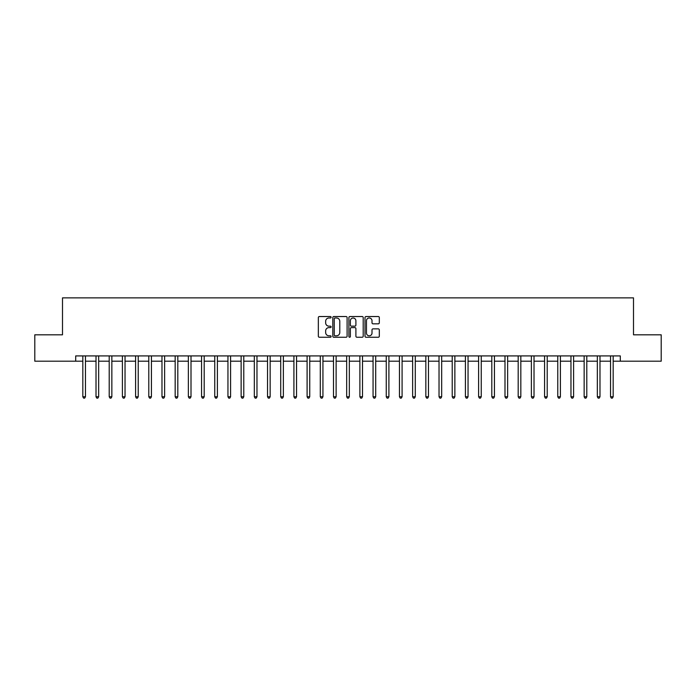 <?xml version="1.0" encoding="UTF-8"?>
<svg xmlns="http://www.w3.org/2000/svg" width="696" height="696" viewBox="0 0 696 696"><rect width="100%" height="100%" fill="white"/><g stroke="black" fill="none" stroke-linecap="round" stroke-linejoin="round"><path stroke-width="1.04" d="M331.113 317.254A0.722 0.722 0 0 0 330.391 316.532L319.377 316.532A1.035 1.035 0 0 0 318.342 317.567L318.342 336.212A1.035 1.035 0 0 0 319.377 337.247L330.391 337.247A0.722 0.722 0 0 0 331.113 336.525A0.722 0.722 0 0 0 330.391 335.803L328.964 335.803A3.315 3.315 0 0 1 325.65 332.488L325.65 330.931A3.315 3.315 0 0 1 328.964 327.616L330.391 327.616A0.722 0.722 0 0 0 331.113 326.894A0.722 0.722 0 0 0 330.391 326.163L328.964 326.163A3.315 3.315 0 0 1 325.65 322.848L325.65 321.3A3.315 3.315 0 0 1 328.964 317.985L330.391 317.985A0.722 0.722 0 0 0 331.113 317.254M378.276 323.831A1.035 1.035 0 0 0 379.311 322.796L379.311 317.567A1.035 1.035 0 0 0 378.276 316.532L366.053 316.532A1.035 1.035 0 0 0 365.017 317.567L365.017 336.212A1.035 1.035 0 0 0 366.053 337.247L378.276 337.247A1.035 1.035 0 0 0 379.311 336.212L379.311 329.895A1.035 1.035 0 0 0 378.276 328.86L373.047 328.86A1.035 1.035 0 0 0 372.012 329.895L372.012 333.027A2.775 2.775 0 0 1 369.237 335.803A2.775 2.775 0 0 1 366.47 333.027L366.47 320.752A2.775 2.775 0 0 1 369.237 317.985A2.775 2.775 0 0 1 372.012 320.752L372.012 322.796A1.035 1.035 0 0 0 373.047 323.831L378.276 323.831M75.699 361.189L34.8 361.189L34.8 334.811L62.501 334.811L62.501 297.871L633.499 297.871L633.499 334.811L661.2 334.811L661.2 361.189L620.301 361.189L620.301 355.917L75.699 355.917L75.699 361.189L82.824 361.189M347.095 317.567A1.035 1.035 0 0 0 346.06 316.532L333.836 316.532A1.035 1.035 0 0 0 332.801 317.567L332.801 336.212A1.035 1.035 0 0 0 333.836 337.247L346.06 337.247A1.035 1.035 0 0 0 347.095 336.212L347.095 317.567M349.94 316.532L362.164 316.532A1.035 1.035 0 0 1 363.199 317.567L363.199 336.212A1.035 1.035 0 0 1 362.164 337.247L356.935 337.247A1.035 1.035 0 0 1 355.9 336.212L355.9 328.651A1.035 1.035 0 0 0 354.864 327.616L351.393 327.616A1.035 1.035 0 0 0 350.358 328.651L350.358 336.525A0.722 0.722 0 0 1 349.636 337.247A0.722 0.722 0 0 1 348.905 336.525L348.905 317.567A1.035 1.035 0 0 1 349.94 316.532M85.46 361.189L96.013 361.189M98.658 361.189L109.211 361.189M111.847 361.189L122.4 361.189M125.036 361.189L135.598 361.189M138.234 361.189L148.787 361.189M151.424 361.189L161.977 361.189M164.621 361.189L175.174 361.189M177.811 361.189L188.364 361.189M191.008 361.189L201.562 361.189M204.198 361.189L214.751 361.189M217.387 361.189L227.949 361.189M230.585 361.189L241.138 361.189M243.774 361.189L254.327 361.189M256.972 361.189L267.525 361.189M270.161 361.189L280.714 361.189M283.359 361.189L293.912 361.189M296.548 361.189L307.101 361.189M309.737 361.189L320.299 361.189M322.935 361.189L333.488 361.189M336.125 361.189L346.678 361.189M349.322 361.189L359.875 361.189M362.512 361.189L373.065 361.189M375.701 361.189L386.263 361.189M388.899 361.189L399.452 361.189M402.088 361.189L412.641 361.189M415.286 361.189L425.839 361.189M428.475 361.189L439.028 361.189M441.673 361.189L452.226 361.189M454.862 361.189L465.415 361.189M468.051 361.189L478.613 361.189M481.249 361.189L491.802 361.189M494.438 361.189L504.992 361.189M507.636 361.189L518.189 361.189M520.826 361.189L531.379 361.189M534.023 361.189L544.577 361.189M547.213 361.189L557.766 361.189M560.402 361.189L570.964 361.189M573.6 361.189L584.153 361.189M586.789 361.189L597.342 361.189M599.987 361.189L610.54 361.189M613.176 361.189L620.301 361.189M334.976 317.985A0.722 0.722 0 0 0 334.245 318.707L334.245 335.072A0.722 0.722 0 0 0 334.976 335.803L336.473 335.803A3.315 3.315 0 0 0 339.787 332.488L339.787 321.3A3.315 3.315 0 0 0 336.473 317.985L334.976 317.985M355.9 320.804A2.775 2.775 0 0 0 353.124 318.037A2.775 2.775 0 0 0 350.358 320.804L350.358 325.128A1.035 1.035 0 0 0 351.393 326.163L354.864 326.163A1.035 1.035 0 0 0 355.9 325.128L355.9 320.804M85.591 355.917L85.538 356.048A1.053 1.053 90 0 0 85.46 356.448L85.46 396.764L82.824 396.764L82.824 356.448A1.053 1.053 90 0 0 82.746 356.048L82.694 355.917M85.46 396.764L84.668 398.129L83.616 398.129L82.824 396.764M98.78 355.917L98.728 356.048A1.053 1.053 0 0 0 98.658 356.448L98.658 396.764L96.013 396.764L96.013 356.448A1.053 1.053 0 0 0 95.935 356.048L95.883 355.917M98.658 396.764L97.866 398.129L96.805 398.129L96.013 396.764M111.978 355.917L111.925 356.048A1.053 1.053 0 0 0 111.847 356.448L111.847 396.764L109.211 396.764L109.211 356.448A1.053 1.053 0 0 0 109.133 356.048L109.081 355.917M111.847 396.764L111.056 398.129L110.003 398.129L109.211 396.764M125.167 355.917L125.115 356.048A1.053 1.053 0 0 0 125.036 356.448L125.036 396.764L122.4 396.764L122.4 356.448A1.053 1.053 0 0 0 122.322 356.048L122.27 355.917M125.036 396.764L124.245 398.129L123.192 398.129L122.4 396.764M138.365 355.917L138.313 356.048A1.053 1.053 0 0 0 138.234 356.448L138.234 396.764L135.598 396.764L135.598 356.448A1.053 1.053 0 0 0 135.52 356.048L135.468 355.917M138.234 396.764L137.443 398.129L136.381 398.129L135.598 396.764M151.554 355.917L151.502 356.048A1.053 1.053 0 0 0 151.424 356.448L151.424 396.764L148.787 396.764L148.787 356.448A1.053 1.053 0 0 0 148.709 356.048L148.657 355.917M151.424 396.764L150.632 398.129L149.579 398.129L148.787 396.764M164.752 355.917L164.691 356.048A1.053 1.053 0 0 0 164.621 356.448L164.621 396.764L161.977 396.764L161.977 356.448A1.053 1.053 0 0 0 161.907 356.048L161.846 355.917M164.621 396.764L163.83 398.129L162.768 398.129L161.977 396.764M177.941 355.917L177.889 356.048A1.053 1.053 0 0 0 177.811 356.448L177.811 396.764L175.174 396.764L175.174 356.448A1.053 1.053 0 0 0 175.096 356.048L175.044 355.917M177.811 396.764L177.019 398.129L175.966 398.129L175.174 396.764M191.13 355.917L191.078 356.048A1.053 1.053 0 0 0 191.008 356.448L191.008 396.764L188.364 396.764L188.364 356.448A1.053 1.053 0 0 0 188.285 356.048L188.233 355.917M191.008 396.764L190.217 398.129L189.155 398.129L188.364 396.764M204.328 355.917L204.276 356.048A1.053 1.053 0 0 0 204.198 356.448L204.198 396.764L201.562 396.764L201.562 356.448A1.053 1.053 0 0 0 201.483 356.048L201.431 355.917M204.198 396.764L203.406 398.129L202.353 398.129L201.562 396.764M217.517 355.917L217.465 356.048A1.053 1.053 0 0 0 217.387 356.448L217.387 396.764L214.751 396.764L214.751 356.448A1.053 1.053 0 0 0 214.672 356.048L214.62 355.917M217.387 396.764L216.595 398.129L215.542 398.129L214.751 396.764M230.715 355.917L230.663 356.048A1.053 1.053 0 0 0 230.585 356.448L230.585 396.764L227.949 396.764L227.949 356.448A1.053 1.053 0 0 0 227.87 356.048L227.818 355.917M230.585 396.764L229.793 398.129L228.732 398.129L227.949 396.764M243.905 355.917L243.852 356.048A1.053 1.053 0 0 0 243.774 356.448L243.774 396.764L241.138 396.764L241.138 356.448A1.053 1.053 0 0 0 241.06 356.048L241.007 355.917M243.774 396.764L242.982 398.129L241.93 398.129L241.138 396.764M257.102 355.917L257.041 356.048A1.053 1.053 0 0 0 256.972 356.448L256.972 396.764L254.327 396.764L254.327 356.448A1.053 1.053 0 0 0 254.257 356.048L254.197 355.917M256.972 396.764L256.18 398.129L255.119 398.129L254.327 396.764M270.292 355.917L270.239 356.048A1.053 1.053 0 0 0 270.161 356.448L270.161 396.764L267.525 396.764L267.525 356.448A1.053 1.053 0 0 0 267.447 356.048L267.394 355.917M270.161 396.764L269.369 398.129L268.317 398.129L267.525 396.764M283.481 355.917L283.429 356.048A1.053 1.053 0 0 0 283.359 356.448L283.359 396.764L280.714 396.764L280.714 356.448A1.053 1.053 0 0 0 280.636 356.048L280.584 355.917M283.359 396.764L282.567 398.129L281.506 398.129L280.714 396.764M296.679 355.917L296.626 356.048A1.053 1.053 0 0 0 296.548 356.448L296.548 396.764L293.912 396.764L293.912 356.448A1.053 1.053 0 0 0 293.834 356.048L293.782 355.917M296.548 396.764L295.757 398.129L294.704 398.129L293.912 396.764M309.868 355.917L309.816 356.048A1.053 1.053 0 0 0 309.737 356.448L309.737 396.764L307.101 396.764L307.101 356.448A1.053 1.053 0 0 0 307.023 356.048L306.971 355.917M309.737 396.764L308.946 398.129L307.893 398.129L307.101 396.764M323.066 355.917L323.014 356.048A1.053 1.053 0 0 0 322.935 356.448L322.935 396.764L320.299 396.764L320.299 356.448A1.053 1.053 0 0 0 320.221 356.048L320.169 355.917M322.935 396.764L322.144 398.129L321.082 398.129L320.299 396.764M336.255 355.917L336.203 356.048A1.053 1.053 0 0 0 336.125 356.448L336.125 396.764L333.488 396.764L333.488 356.448A1.053 1.053 0 0 0 333.41 356.048L333.358 355.917M336.125 396.764L335.333 398.129L334.28 398.129L333.488 396.764M349.453 355.917L349.392 356.048A1.053 1.053 0 0 0 349.322 356.448L349.322 396.764L346.678 396.764L346.678 356.448A1.053 1.053 0 0 0 346.608 356.048L346.547 355.917M349.322 396.764L348.531 398.129L347.469 398.129L346.678 396.764M362.642 355.917L362.59 356.048A1.053 1.053 0 0 0 362.512 356.448L362.512 396.764L359.875 396.764L359.875 356.448A1.053 1.053 0 0 0 359.797 356.048L359.745 355.917M362.512 396.764L361.72 398.129L360.667 398.129L359.875 396.764M375.831 355.917L375.779 356.048A1.053 1.053 0 0 0 375.701 356.448L375.701 396.764L373.065 396.764L373.065 356.448A1.053 1.053 0 0 0 372.986 356.048L372.934 355.917M375.701 396.764L374.918 398.129L373.856 398.129L373.065 396.764M389.029 355.917L388.977 356.048A1.053 1.053 0 0 0 388.899 356.448L388.899 396.764L386.263 396.764L386.263 356.448A1.053 1.053 0 0 0 386.184 356.048L386.132 355.917M388.899 396.764L388.107 398.129L387.054 398.129L386.263 396.764M402.218 355.917L402.166 356.048A1.053 1.053 0 0 0 402.088 356.448L402.088 396.764L399.452 396.764L399.452 356.448A1.053 1.053 0 0 0 399.374 356.048L399.321 355.917M402.088 396.764L401.296 398.129L400.243 398.129L399.452 396.764M415.416 355.917L415.364 356.048A1.053 1.053 0 0 0 415.286 356.448L415.286 396.764L412.641 396.764L412.641 356.448A1.053 1.053 0 0 0 412.571 356.048L412.519 355.917M415.286 396.764L414.494 398.129L413.433 398.129L412.641 396.764M428.606 355.917L428.553 356.048A1.053 1.053 0 0 0 428.475 356.448L428.475 396.764L425.839 396.764L425.839 356.448A1.053 1.053 0 0 0 425.761 356.048L425.708 355.917M428.475 396.764L427.683 398.129L426.631 398.129L425.839 396.764M441.803 355.917L441.743 356.048A1.053 1.053 0 0 0 441.673 356.448L441.673 396.764L439.028 396.764L439.028 356.448A1.053 1.053 0 0 0 438.959 356.048L438.898 355.917M441.673 396.764L440.881 398.129L439.82 398.129L439.028 396.764M454.993 355.917L454.94 356.048A1.053 1.053 0 0 0 454.862 356.448L454.862 396.764L452.226 396.764L452.226 356.448A1.053 1.053 0 0 0 452.148 356.048L452.095 355.917M454.862 396.764L454.07 398.129L453.018 398.129L452.226 396.764M468.182 355.917L468.13 356.048A1.053 1.053 0 0 0 468.051 356.448L468.051 396.764L465.415 396.764L465.415 356.448A1.053 1.053 0 0 0 465.337 356.048L465.285 355.917M468.051 396.764L467.268 398.129L466.207 398.129L465.415 396.764M481.38 355.917L481.327 356.048A1.053 1.053 0 0 0 481.249 356.448L481.249 396.764L478.613 396.764L478.613 356.448A1.053 1.053 0 0 0 478.535 356.048L478.483 355.917M481.249 396.764L480.457 398.129L479.405 398.129L478.613 396.764M494.569 355.917L494.517 356.048A1.053 1.053 0 0 0 494.438 356.448L494.438 396.764L491.802 396.764L491.802 356.448A1.053 1.053 0 0 0 491.724 356.048L491.672 355.917M494.438 396.764L493.647 398.129L492.594 398.129L491.802 396.764M507.767 355.917L507.715 356.048A1.053 1.053 0 0 0 507.636 356.448L507.636 396.764L504.992 396.764L504.992 356.448A1.053 1.053 0 0 0 504.922 356.048L504.87 355.917M507.636 396.764L506.845 398.129L505.783 398.129L504.992 396.764M520.956 355.917L520.904 356.048A1.053 1.053 0 0 0 520.826 356.448L520.826 396.764L518.189 396.764L518.189 356.448A1.053 1.053 0 0 0 518.111 356.048L518.059 355.917M520.826 396.764L520.034 398.129L518.981 398.129L518.189 396.764M534.154 355.917L534.093 356.048A1.053 1.053 0 0 0 534.023 356.448L534.023 396.764L531.379 396.764L531.379 356.448A1.053 1.053 0 0 0 531.309 356.048L531.248 355.917M534.023 396.764L533.232 398.129L532.17 398.129L531.379 396.764M547.343 355.917L547.291 356.048A1.053 1.053 0 0 0 547.213 356.448L547.213 396.764L544.577 396.764L544.577 356.448A1.053 1.053 0 0 0 544.498 356.048L544.446 355.917M547.213 396.764L546.421 398.129L545.368 398.129L544.577 396.764M560.532 355.917L560.48 356.048A1.053 1.053 0 0 0 560.402 356.448L560.402 396.764L557.766 396.764L557.766 356.448A1.053 1.053 0 0 0 557.687 356.048L557.635 355.917M560.402 396.764L559.619 398.129L558.557 398.129L557.766 396.764M573.73 355.917L573.678 356.048A1.053 1.053 0 0 0 573.6 356.448L573.6 396.764L570.964 396.764L570.964 356.448A1.053 1.053 0 0 0 570.885 356.048L570.833 355.917M573.6 396.764L572.808 398.129L571.755 398.129L570.964 396.764M586.919 355.917L586.867 356.048A1.053 1.053 0 0 0 586.789 356.448L586.789 396.764L584.153 396.764L584.153 356.448A1.053 1.053 0 0 0 584.075 356.048L584.022 355.917M586.789 396.764L585.997 398.129L584.945 398.129L584.153 396.764M600.117 355.917L600.065 356.048A1.053 1.053 0 0 0 599.987 356.448L599.987 396.764L597.342 396.764L597.342 356.448A1.053 1.053 0 0 0 597.272 356.048L597.22 355.917M599.987 396.764L599.195 398.129L598.134 398.129L597.342 396.764M613.307 355.917L613.254 356.048A1.053 1.053 0 0 0 613.176 356.448L613.176 396.764L610.54 396.764L610.54 356.448A1.053 1.053 0 0 0 610.462 356.048L610.409 355.917M613.176 396.764L612.384 398.129L611.332 398.129L610.54 396.764"/></g></svg>
